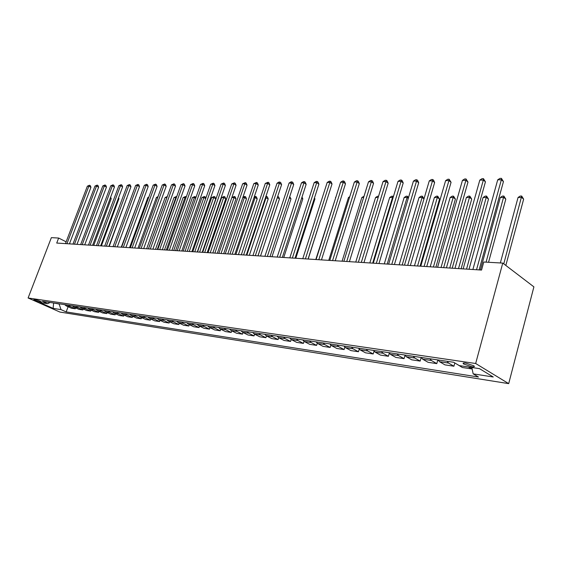 <?xml version="1.0" encoding="UTF-8"?>
<svg xmlns="http://www.w3.org/2000/svg" width="562" height="562" viewBox="0 0 562 562"><rect width="100%" height="100%" fill="white"/><g stroke="black" fill="none" stroke-linecap="round" stroke-linejoin="round"><path stroke-width="0.84" d="M465.757 363.115C463.228 362.806 462.512 363.094 463.601 363.986L471.673 366.677C474.237 367 474.967 366.705 473.857 365.799L465.757 363.115M475.663 363.502L502.758 263.093L533.9 286.866L508.694 383.635L59.944 312.065L28.1 297.986L475.663 363.502L508.694 383.635M66.133 241.815L58.645 238.049L56.72 243.058L481.557 270.062L483.77 262.018L502.758 263.093M39.769 301.991L41.546 302.061C40.176 301.148 38.188 300.382 35.589 299.764L33.825 299.701C35.195 300.607 37.176 301.373 39.769 301.991L40.064 301.225M52.905 302.89L59.115 304.007L61.005 309.613L66.168 311.91L478.473 377.018L473.155 373.856L471.834 367.485M61.005 309.613L53.123 308.39L39.853 302.518L47.672 303.691L50.081 302.475M473.155 373.856L493.246 376.99L479.47 368.637L459.266 365.595L453.674 362.272L42.354 301.33L47.672 303.691M58.645 238.049L51.367 237.642L28.1 297.986M70.334 243.929L69.555 243.536M53.622 302.995L53.123 308.39M66.168 311.91L68.107 306.733M64.735 304.646L66.183 305.868L71.339 308.187L75.252 308.784L75.596 307.843M468.378 366.965L471.609 368.904L471.904 367.815M471.609 368.904L462.343 367.499L456.52 363.965M447.085 361.296L448.567 363.066L453.92 366.22L454.82 362.954M453.92 366.22L444.942 364.864L439.575 361.717L438.086 359.961M429.902 358.753L431.398 360.495L436.786 363.621L437.819 359.926M436.786 363.621L428.075 362.3L422.68 359.195L421.184 357.46L420.165 361.099L411.721 359.821L406.305 356.744L404.795 355.029M397.102 353.891L398.62 355.591L404.043 358.654L404.984 355.381M404.043 358.654L395.852 357.411L390.414 354.369L388.897 352.676M381.436 351.566L382.954 353.252L388.398 356.287L389.269 353.294M388.398 356.287L380.439 355.079L374.994 352.058L373.47 350.386M366.227 349.318L367.752 350.976L373.203 353.976L374.018 351.229M373.203 353.976L365.483 352.81L360.017 349.817L358.493 348.173M351.461 347.126L352.985 348.77L358.451 351.742L359.209 349.192M358.451 351.742L350.941 350.604L345.468 347.646L343.944 346.016M337.109 344.998L338.633 346.621L344.113 349.564L344.829 347.183M344.113 349.564L336.814 348.461L331.334 345.532L329.803 343.916M323.157 342.932L324.688 344.534L330.168 347.449L330.856 345.216M330.168 347.449L323.073 346.375L317.593 343.473L316.062 341.886M309.599 340.923L311.13 342.511L316.61 345.391L317.27 343.277M316.61 345.391L309.711 344.344L304.225 341.478L302.693 339.905M296.406 338.97L297.937 340.537L303.424 343.396L304.056 341.38M303.424 343.396L296.701 342.377L291.221 339.532L289.69 337.973M283.571 337.067L285.103 338.612L290.582 341.443L291.193 339.518M290.582 341.443L284.042 340.453L278.562 337.636L277.031 336.097M271.074 335.219L272.605 336.743L278.085 339.553L278.682 337.699M278.085 339.553L271.713 338.584L266.24 335.795L264.709 334.271M258.906 333.414L260.438 334.924L265.91 337.706L266.486 335.921M265.91 337.706L259.707 336.764L254.235 333.997L252.703 332.493M247.055 331.657L248.587 333.154L254.052 335.907L254.614 334.186M254.052 335.907L248.004 334.987L242.538 332.247L241.014 330.765M235.506 329.95L237.031 331.425L242.489 334.151L243.037 332.5M242.489 334.151L236.595 333.259L231.144 330.547L229.612 329.072M224.245 328.278L225.769 329.739L231.221 332.444L231.748 330.849M231.221 332.444L225.474 331.566L220.03 328.882L218.506 327.428M213.272 326.648L214.789 328.096L220.234 330.772L220.747 329.234M220.234 330.772L214.621 329.922L209.19 327.26L207.666 325.82M202.559 325.068L204.083 326.494L209.507 329.149L210.012 327.66M209.507 329.149L204.034 328.32L198.611 325.679L197.093 324.253M192.113 323.515L193.63 324.934L199.046 327.562L199.531 326.129M199.046 327.562L193.7 326.747L188.291 324.133L186.781 322.728M181.919 322.005L183.43 323.41L188.832 326.009L189.31 324.625M188.832 326.009L183.612 325.222L178.224 322.63L176.714 321.232M171.965 320.53L173.468 321.921L178.857 324.499L179.32 323.157M178.857 324.499L173.763 323.726L168.382 321.155L166.879 319.778M162.242 319.09L163.746 320.466L169.12 323.024L169.569 321.724M169.12 323.024L164.139 322.265L158.779 319.722L157.276 318.352M152.745 317.685L154.248 319.04L159.601 321.576L160.044 320.319M159.601 321.576L154.74 320.839L149.394 318.317L147.89 316.968M143.465 316.308L144.961 317.656L150.3 320.164L150.728 318.949M150.3 320.164L145.551 319.448L140.219 316.947L138.723 315.605M134.395 314.966L135.892 316.301L141.21 318.787L141.631 317.607M141.21 318.787L136.566 318.085L131.255 315.605L129.766 314.277M125.53 313.652L127.019 314.973L132.323 317.439L132.73 316.294M132.323 317.439L127.778 316.75L122.488 314.291L120.999 312.978M116.861 312.367L118.343 313.673L123.633 316.118L124.033 315.008M123.633 316.118L119.186 315.444L113.91 313.013L112.435 311.713M108.389 311.109L109.864 312.402L115.126 314.832L115.519 313.751M115.126 314.832L110.777 314.172L105.523 311.755L104.047 310.47M100.092 309.88L101.56 311.165L106.808 313.568L107.187 312.521M106.808 313.568L102.551 312.922L97.317 310.526L95.849 309.255M91.971 308.678L93.44 309.95L98.666 312.332L99.038 311.313M98.666 312.332L94.5 311.699L89.281 309.325L87.82 308.067M84.026 307.505L85.487 308.756L90.7 311.123L91.058 310.133M90.7 311.123L86.618 310.505L81.42 308.152L79.966 306.901M76.249 306.353L77.704 307.597L82.895 309.943L83.246 308.981M82.895 309.943L78.898 309.332L73.72 307L72.266 305.763M68.634 305.222L70.081 306.452L75.252 308.784M413.253 356.287L414.756 358.008L420.165 361.099M69.428 243.866L90.946 187.308L88.873 186.148L66.941 243.711M87.363 186.177L89.527 185.235L88.873 186.148L87.363 186.177L65.452 243.613M89.527 185.235L90.349 185.699L90.946 187.308M93.721 245.411L111.213 198.66L110.271 198.133M110.644 197.136L111.213 198.66M76.987 244.351L98.617 187.202L96.545 186.029L74.493 244.189M94.999 186.057L97.191 185.109L96.545 186.029L94.999 186.057L72.969 244.098M97.191 185.109L98.02 185.572L98.617 187.202M84.707 244.842L106.45 187.09L104.37 185.91L82.207 244.681M102.79 185.938L105.01 184.975L104.37 185.91L102.79 185.938L80.654 244.582M105.01 184.975L105.839 185.453L106.45 187.09M92.597 245.341L114.451 186.984L112.358 185.79L90.082 245.18M110.749 185.811L112.997 184.842L112.358 185.79L110.749 185.811L88.494 245.081M112.997 184.842L113.826 185.32L114.451 186.984M101.378 245.903L118.961 198.667L118.35 198.323M118.589 197.683L118.961 198.667M109.197 246.395L126.598 198.527M126.703 198.253L126.857 198.674M100.654 245.854L122.614 186.865L120.521 185.664L98.125 245.692M118.877 185.685L121.146 184.708L120.521 185.664L118.877 185.685L96.502 245.587M121.146 184.708L121.989 185.193L122.614 186.865M139.826 197.536L121.266 247.161M139.481 197.536L139.924 197.269M108.88 246.374L130.96 186.753L128.853 185.53L106.351 246.212M127.174 185.558L129.478 184.568L128.853 185.53L127.174 185.558L104.687 246.107M129.478 184.568L130.321 185.06L130.96 186.753M148.656 197.536L147.841 197.536L129.541 247.687M147.841 197.536L148.888 196.904M117.296 246.915L139.481 186.633L137.374 185.404L114.746 246.746M135.653 185.425L137.985 184.427L137.374 185.404L135.653 185.425L113.053 246.641M137.985 184.427L138.828 184.919L139.481 186.633M157.69 197.529L156.384 197.529L137.999 248.228M156.384 197.529L158.041 196.56M125.895 247.456L148.192 186.514L146.071 185.263L123.338 247.294M144.315 185.291L146.682 184.28L146.071 185.263L144.315 185.291L121.603 247.189M146.682 184.28L147.525 184.779L148.192 186.514M148.389 248.889L166.879 197.529L165.116 197.529L146.64 248.776M165.116 197.529L167.279 196.545M134.683 248.018L157.093 186.387L154.964 185.13L132.119 247.856M153.173 185.158L155.569 184.132L154.964 185.13L153.173 185.158L130.349 247.744M155.569 184.132L156.419 184.638L157.093 186.387M157.255 249.451L175.836 197.529L174.03 197.529L155.47 249.338M176.278 197.796L175.836 197.529L176.672 196.7M174.03 197.529L176.391 196.531M143.675 248.587L166.19 186.261L164.062 184.989L141.104 248.425M162.228 185.017L164.652 183.985L164.062 184.989L162.228 185.017L139.292 248.313M164.652 183.985L165.509 184.491L166.19 186.261M166.324 250.027L184.982 197.529L183.135 197.529L164.49 249.914M185.86 198.049L184.982 197.529L185.53 196.517L186.247 196.946M183.135 197.529L185.53 196.517M152.871 249.17L175.499 186.134L173.363 184.842L150.293 249.008M171.487 184.87L173.946 183.823L173.363 184.842L171.487 184.87L148.438 248.889M173.946 183.823L174.803 184.343L175.499 186.134M175.59 250.617L194.34 197.522L192.45 197.522L173.721 250.497M195.66 198.323L194.34 197.522L194.881 196.503L195.92 197.571M192.45 197.522L194.881 196.503M162.285 249.774L185.017 186.001L182.875 184.694L159.692 249.605M180.957 184.729L183.451 183.669L182.875 184.694L180.957 184.729L157.796 249.486M183.451 183.669L184.308 184.188L185.017 186.001M185.074 251.221L203.901 197.522L201.969 197.522L183.163 251.095M205.685 198.611L203.901 197.522L204.435 196.489L205.256 196.995L205.783 198.337M201.969 197.522L204.435 196.489M171.916 250.385L194.754 185.867L192.611 184.547L169.317 250.216M190.644 184.575L193.173 183.507L192.611 184.547L190.644 184.575L167.371 250.097M193.173 183.507L194.03 184.034L194.754 185.867M197.255 251.994L215.745 198.786L213.679 197.522L211.705 197.522L192.815 251.713M194.775 251.839L213.679 197.522L214.206 196.475L215.028 196.988L215.745 198.786M211.705 197.522L214.206 196.475M181.779 251.01L204.723 185.727L202.573 184.392L179.173 250.842M200.557 184.42L203.128 183.338L202.573 184.392L200.557 184.42L177.178 250.715M203.128 183.338L203.985 183.872L204.723 185.727M207.188 252.626L225.755 198.8L223.69 197.515L221.667 197.515L202.692 252.338M204.701 252.464L223.69 197.515L224.196 196.468L225.025 196.981L225.755 198.8M221.667 197.515L224.196 196.468M191.874 251.65L214.923 185.586L212.766 184.231L189.261 251.488M210.708 184.266L213.314 183.17L212.766 184.231L210.708 184.266L187.223 251.355M213.314 183.17L214.178 183.711L214.923 185.586M217.353 253.272L235.998 198.815L233.925 197.515L231.874 197.515L234.424 196.447L235.253 196.974L235.998 198.815M214.86 253.111L234.424 196.447M202.222 252.31L225.369 185.439L223.212 184.069L199.601 252.141M221.105 184.104L223.746 182.994L223.212 184.069L221.105 184.104L197.515 252.008M223.746 182.994L224.61 183.542L225.369 185.439M227.765 253.933L246.479 198.829L244.407 197.515L242.819 197.515M225.264 253.771L244.407 197.515L244.892 196.433L245.72 196.96L246.479 198.829M242.96 197.107L244.892 196.433M212.822 252.984L236.068 185.291L233.904 183.907L210.195 252.816M231.748 183.943L234.431 182.819L233.904 183.907L231.748 183.943L208.052 252.682M234.431 182.819L235.295 183.374L236.068 185.291M238.421 254.607L257.206 198.843L255.134 197.515L254.038 197.515M235.914 254.453L255.134 197.515L255.612 196.419L256.441 196.953L257.206 198.843M254.319 196.686L255.612 196.419M223.683 253.673L247.034 185.144L244.87 183.739L221.049 253.504M242.658 183.774L245.376 182.636L244.87 183.739L242.658 183.774L218.857 253.364M245.376 182.636L246.24 183.198L247.034 185.144M249.338 255.303L268.2 198.857L265.538 197.508M246.83 255.141L266.121 197.508L266.585 196.405L267.414 196.946L268.2 198.857M265.91 196.405L266.585 196.405M234.825 254.382L258.267 184.982L256.103 183.563L232.183 254.214M253.834 183.598L256.595 182.446L256.103 183.563L253.834 183.598L229.935 254.073M256.595 182.446L257.466 183.015L258.267 184.982M260.529 256.012L279.454 198.871L277.333 197.508M258.014 255.858L277.375 197.508L277.825 196.391L278.654 196.939L279.454 198.871M246.254 255.106L269.788 184.828L267.617 183.388L243.606 254.937M265.292 183.423L268.095 182.257L267.617 183.388L265.292 183.423L241.302 254.79M268.095 182.257L268.966 182.833L269.788 184.828M271.994 256.743L290.99 198.885L289.346 197.796M289.725 196.63L290.99 198.885M257.972 255.851L281.597 184.659L279.426 183.205L255.324 255.682M277.038 183.24L278.935 182.074L279.89 182.06L279.426 183.205L277.038 183.24L252.956 255.534M279.89 182.06L280.761 182.643L281.597 184.659M283.754 257.494L302.813 198.899L301.654 198.126M302.019 197.009L302.813 198.899M270.006 256.616L293.715 184.491L291.545 183.015L267.35 256.448M289.093 183.05L291.011 181.87L291.994 181.856L291.545 183.015L289.093 183.05L264.92 256.293M291.994 181.856L292.858 182.446L293.715 184.491M295.809 258.26L314.931 198.913L314.291 198.477M314.488 197.873L314.931 198.913M282.356 257.403L306.149 184.322L303.979 182.826L279.693 257.234M301.464 182.861L303.403 181.667L304.407 181.652L303.979 182.826L301.464 182.861L277.199 257.073M304.407 181.652L305.278 182.25L306.149 184.322M308.18 259.047L327.267 198.864M295.036 258.211L318.914 184.146L316.743 182.629L292.38 258.042M314.158 182.664L316.118 181.456L317.151 181.435L316.743 182.629L314.158 182.664L289.816 257.874M317.151 181.435L318.022 182.046L318.914 184.146M335.76 197.494L315.788 259.525M335.458 197.494L335.837 197.262M308.067 259.04L332.023 183.964L329.845 182.425L305.405 258.871M327.196 182.46L329.184 181.238L330.238 181.217L329.845 182.425L327.196 182.46L302.77 258.703M330.238 181.217L331.109 181.835L332.023 183.964M349.508 197.494L348.475 197.494L328.756 260.354M348.475 197.494L349.761 196.693M321.464 259.89L345.482 183.774L343.312 182.214L318.802 259.721M340.593 182.257L342.595 181.013L343.684 180.992L343.312 182.214L340.593 182.257L316.09 259.546M343.684 180.992L344.555 181.617L345.482 183.774M363.642 197.487L361.844 197.494L342.075 261.197M361.844 197.494L364.021 196.271M335.233 260.761L359.315 183.584L357.151 182.004L332.571 260.592M354.355 182.046L356.378 180.781L357.502 180.767L357.151 182.004L354.355 182.046L329.789 260.417M357.502 180.767L358.366 181.4L359.315 183.584M378.184 197.487L375.571 197.487L355.76 262.068M375.571 197.487L377.545 196.25L378.563 196.25M349.395 261.66L373.54 183.388L371.377 181.779L346.733 261.492M368.496 181.828L370.555 180.55L371.7 180.528L371.377 181.779L368.496 181.828L343.867 261.309M371.7 180.528L372.564 181.168L373.54 183.388M372.683 263.142L392.543 197.487L389.677 197.487L369.824 262.96M393.035 197.852L392.543 197.487L392.817 196.229L393.393 196.658M389.677 197.487L391.672 196.229L392.817 196.229M363.965 262.587L388.166 183.184L386.01 181.554L361.31 262.419M383.045 181.596L385.125 180.304L386.305 180.283L386.01 181.554L383.045 181.596L358.359 262.236M386.305 180.283L387.169 180.936L388.166 183.184M387.218 264.07L407.113 197.48L404.169 197.48L384.282 263.88M408.279 198.358L407.113 197.48L407.366 196.208L408.511 197.564M404.169 197.48L406.186 196.208L407.366 196.208M378.971 263.543L403.214 182.973L401.057 181.322L376.315 263.374M398.015 181.371L400.116 180.051L401.331 180.03L401.057 181.322L398.015 181.371L373.28 263.185M401.331 180.03L402.195 180.697L403.214 182.973M402.174 265.018L422.097 197.48L419.069 197.48L399.153 264.828M423.973 198.92L422.097 197.48L422.322 196.187L424.015 198.765M419.069 197.48L421.107 196.194L422.322 196.187M394.419 264.526L418.697 182.755L416.554 181.083L391.77 264.358M413.421 181.133L415.543 179.798L416.8 179.777L416.554 181.083L413.421 181.133L388.644 264.161M416.8 179.777L417.657 180.444L418.697 182.755M420.067 266.156L439.547 199.067L437.51 197.473L434.391 197.48L414.454 265.798M417.566 265.995L437.707 196.166L439.547 199.067M434.391 197.48L436.456 196.166L437.707 196.166M410.337 265.538L434.644 182.538L432.508 180.838L407.696 265.369M429.277 180.887L431.433 179.531L432.719 179.51L432.508 180.838L429.277 180.887L404.471 265.166M432.719 179.51L433.576 180.191L434.644 182.538M435.901 267.161L455.396 199.088L453.365 197.473L450.155 197.473L430.204 266.802M433.414 267.006L453.534 196.145L455.396 199.088M450.155 197.473L452.248 196.145L453.534 196.145M426.741 266.578L451.068 182.306L448.94 180.578L424.106 266.409M445.617 180.634L447.795 179.257L449.122 179.236L448.94 180.578L445.617 180.634L420.783 266.198M449.122 179.236L451.068 182.306M452.213 268.2L471.708 199.11L469.692 197.473L466.383 197.473L446.432 267.828M449.733 268.039L469.825 196.124L471.708 199.11M466.383 197.473L468.504 196.124L469.825 196.124M443.657 267.653L467.991 182.074L465.884 180.318L441.037 267.491M462.449 180.374L464.655 178.976L466.031 178.955L465.884 180.318L462.449 180.374L437.608 267.273M466.031 178.955L467.991 182.074M469.017 269.268L488.504 199.131L486.502 197.466L483.095 197.466L463.144 268.896M466.544 269.107L486.601 196.103L488.504 199.131M483.095 197.466L485.238 196.103L486.601 196.103M461.114 268.762L485.442 181.828L483.348 180.051L458.501 268.601M479.808 180.1L482.041 178.688L483.461 178.66L483.348 180.051L479.808 180.1L454.967 268.376M483.461 178.66L485.442 181.828M488.54 262.292L505.807 199.152L503.819 197.466L500.313 197.466L480.369 269.992M486.088 262.152L503.882 196.075L505.807 199.152M500.313 197.466L502.484 196.075L503.882 196.075M479.126 269.908L503.447 181.582L501.367 179.77L476.534 269.746M497.714 179.826L499.976 178.386L501.437 178.365L501.367 179.77L497.714 179.826L472.881 269.514M501.437 178.365L503.447 181.582M505.828 265.433L523.644 199.18L521.669 197.459L518.059 197.459L500.342 262.96M503.77 263.866L521.698 196.054L523.644 199.18M518.059 197.459L520.25 196.054L521.698 196.054M70.081 306.452L66.183 305.868M77.704 307.597L73.72 307M85.487 308.756L81.42 308.152M93.44 309.95L89.281 309.325M101.56 311.165L97.317 310.526M109.864 312.402L105.523 311.755M118.343 313.673L113.91 313.013M127.019 314.973L122.488 314.291M135.892 316.301L131.255 315.605M144.961 317.656L140.219 316.947M154.248 319.04L149.394 318.317M163.746 320.466L158.779 319.722M173.468 321.921L168.382 321.155M183.43 323.41L178.224 322.63M193.63 324.934L188.291 324.133M204.083 326.494L198.611 325.679M214.789 328.096L209.19 327.26M225.769 329.739L220.03 328.882M237.031 331.425L231.144 330.547M248.587 333.154L242.538 332.247M260.438 334.924L254.235 333.997M272.605 336.743L266.24 335.795M285.103 338.612L278.562 337.636M297.937 340.537L291.221 339.532M311.13 342.511L304.225 341.478M324.688 344.534L317.593 343.473M338.633 346.621L331.334 345.532M352.985 348.77L345.468 347.646M367.752 350.976L360.017 349.817M382.954 353.252L374.994 352.058M398.62 355.591L390.414 354.369M414.756 358.008L406.305 356.744M431.398 360.495L422.68 359.195M448.567 363.066L439.575 361.717M41.188 301.787L41.04 302.18M463.875 362.989L463.601 363.986"/></g></svg>

